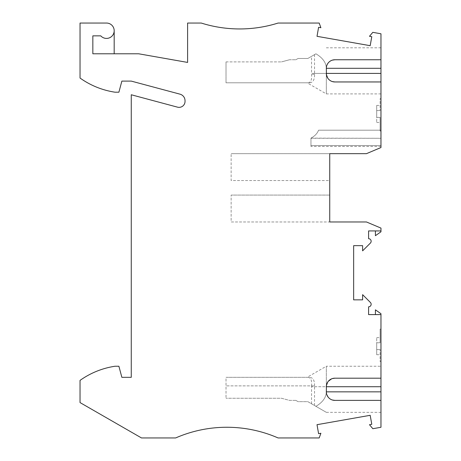 <?xml version="1.0" encoding="UTF-8"?>
<svg xmlns="http://www.w3.org/2000/svg" width="461" height="461" viewBox="0 0 461 461"><rect width="100%" height="100%" fill="white"/><g stroke="black" fill="none" stroke-linecap="round" stroke-linejoin="round"><path stroke-width="0.35" stroke-dasharray="2.31 1.73" d="M329.742 195.072L231.14 195.072L329.742 195.072L329.742 153.669L231.14 153.669L366.455 153.669L380.965 147.532L380.965 33.78L372.805 32.339L369.486 36.292L371.773 36.696L370.189 45.691L317.012 36.315L318.597 27.32L320.891 27.723L319.185 23.05L278.092 23.05A128.054 128.054 0 0 1 201.261 23.05L187.604 23.05L187.604 62.419L138.611 53.781L92.84 53.781L92.84 35.854L100.775 35.854A7.681 7.681 0 0 0 114.184 30.731A7.681 7.681 0 0 0 106.497 23.05L80.035 23.05L80.035 78.036A81.101 81.101 0 0 0 115.037 92.2L118.892 92.2L121.865 81.101L131.258 81.101L179.98 94.159A6.829 6.829 0 0 1 185.04 100.752L185.04 101.385A5.976 5.976 0 0 1 177.52 107.159L131.258 94.759L131.258 377.334L121.865 377.334L118.892 366.241L115.037 366.241A81.101 81.101 0 0 0 80.035 380.4L80.035 402.58L141.504 437.95L175.647 437.95A128.054 128.054 0 0 1 278.092 437.95L319.185 437.95L320.891 433.277L318.597 433.68L317.012 424.685L370.189 415.309L371.773 424.304L369.486 424.708L372.845 428.707L380.965 427.278L380.965 313.722L375.415 309.838L375.415 314.592L380.965 314.592M380.965 230.926L375.415 230.926L375.415 235.68L380.965 231.791L380.965 228.097L366.455 221.966L231.14 221.966L231.14 195.072L231.14 221.966L329.742 221.966M375.415 230.926L368.587 230.926L368.587 238.694A2.559 2.559 0 0 1 370.396 243.062L362.611 250.853L362.611 245.655L353.645 245.655L353.645 299.863L362.611 299.863L362.611 294.665L370.396 302.451A2.559 2.559 0 0 1 368.587 306.824L368.587 314.592L375.415 314.592M114.184 53.781L114.184 30.731M380.965 332.519L380.965 329.102L380.965 332.519L380.112 332.519L380.112 329.102L380.112 332.519L380.965 332.519M380.965 361.545L380.965 329.102L380.965 361.545L380.112 361.545L380.112 349.594L380.112 361.545L380.965 361.545M380.965 378.193L380.965 366.241L380.965 378.193L334.865 378.193M380.965 400.384L380.965 412.341L380.965 400.384L334.865 400.384M295.853 400.384L289.473 400.384L281.51 398.252L226.017 398.252L281.51 398.252L289.473 400.384L295.853 400.384L298.071 401.669L307.844 401.669L315.935 406.337L307.844 401.669L298.071 401.669L295.853 400.384M380.965 145.538L380.965 130.192L318.557 130.192C317.312 133.471 314.777 136.116 310.962 138.127C314.777 136.116 317.312 133.471 318.557 130.192L380.965 130.192L380.965 138.271L310.962 138.127L310.962 145.538L310.962 138.271L380.965 138.271L380.965 146.431L380.965 145.538L310.962 145.538L310.962 146.431L310.962 145.538L380.965 145.538M380.965 127.628L380.965 131.045L380.965 127.628L380.112 127.628L380.112 131.045L380.112 127.628L380.965 127.628M380.965 98.602L380.965 131.045L380.965 98.602L380.112 98.602L380.112 110.554L380.112 98.602L380.965 98.602M380.965 59.757L380.965 47.806L380.965 59.757L334.865 59.757M380.965 81.954L380.965 93.906L380.965 81.954L334.865 81.954M329.742 153.669L329.742 180.556L231.14 180.556L231.14 153.669L231.14 180.556L329.742 180.556M380.965 131.045L380.112 131.045L380.112 117.382L380.112 131.045L380.965 131.045M380.112 117.382L380.112 122.505L380.112 117.382L376.695 117.382L376.695 110.554L376.695 117.382L380.112 117.382L376.695 117.382L376.695 122.505L376.695 117.382L380.112 117.382M376.695 110.554L380.112 110.554L376.695 110.554L376.695 105.431L376.695 110.554L380.112 110.554L376.695 110.554M380.965 329.102L380.112 329.102L380.112 342.759L380.112 329.102L380.965 329.102M380.112 342.759L380.112 337.642L380.112 342.759L376.695 342.759L376.695 349.594L376.695 342.759L380.112 342.759L376.695 342.759L376.695 337.642L376.695 342.759L380.112 342.759M376.695 349.594L380.112 349.594L376.695 349.594L376.695 354.716L376.695 349.594L380.112 349.594L376.695 349.594M380.965 146.431L310.962 146.431M226.017 61.895L281.51 61.895L226.017 61.895L226.017 74.273L226.017 61.895M289.473 59.757L281.51 61.895L289.473 59.757L295.853 59.757L289.473 59.757M380.965 93.906L326.33 93.906L307.107 82.807L308.15 82.807L226.017 82.807L309.366 82.807L226.017 82.807L226.017 74.273L226.017 82.807L309.366 82.807C312.944 82.726 314.673 79.88 314.546 74.273L314.5 54.634L307.844 58.478L298.071 58.478L295.853 59.757L298.071 58.478L307.844 58.478L311.544 56.346L311.544 73.42L326.33 73.42L326.33 93.906L326.33 68.297C326.169 62.679 322.706 57.85 315.935 53.81L311.544 56.346M308.15 82.807C310.823 82.536 311.976 79.69 311.596 74.273L311.544 73.42M314.5 54.634L315.935 53.81C322.706 57.85 326.169 62.679 326.33 68.297L326.699 65.802L328.013 63.203L330.105 61.209L332.364 60.132M327.777 78.174L328.272 78.843M329.442 80.012L330.105 80.508M330.819 80.934L332.364 81.58M314.5 405.507L314.546 385.874L226.017 385.874L226.017 377.334L308.15 377.334L307.107 377.334L326.33 366.241L326.33 386.727L326.33 366.241L380.965 366.241M308.15 377.334C310.823 377.611 311.976 380.452 311.596 385.874L226.017 385.874L226.017 398.252L226.017 377.334L309.366 377.334L226.017 377.334M315.935 406.337L326.33 412.341L315.935 406.337C322.706 402.297 326.169 397.468 326.33 391.85C326.169 397.468 322.706 402.297 315.935 406.337M311.596 385.874L311.544 386.727L326.33 386.727L326.497 393.527L328.272 397.273M311.544 403.801L311.544 386.727M314.546 385.874C314.673 380.267 312.944 377.421 309.366 377.334M327.777 381.973L328.272 381.305M331.574 378.85L332.364 378.567M332.364 400.01L330.819 399.37M330.105 398.938L329.442 398.442M314.546 74.273L311.596 74.273M314.5 73.42L326.33 73.42M314.5 386.727L326.33 386.727M376.695 105.431L380.112 105.431M376.695 122.505L380.112 122.505M376.695 354.716L380.112 354.716M376.695 337.642L380.112 337.642M380.965 47.806L326.33 47.806M326.33 412.341L380.965 412.341"/><path stroke-width="0.69" d="M332.364 81.58L334.865 81.954L380.965 81.954L380.965 33.78L372.805 32.339L369.486 36.292L371.773 36.696L370.189 45.691L317.012 36.315L318.597 27.32L320.891 27.723L319.185 23.05L278.092 23.05A128.054 128.054 0 0 1 201.261 23.05L187.604 23.05L187.604 62.419L138.611 53.781L92.84 53.781L92.84 35.854L100.775 35.854A7.681 7.681 0 0 0 113.515 33.872A7.681 7.681 0 0 0 106.497 23.05L80.035 23.05L80.035 78.036A81.101 81.101 0 0 0 115.037 92.2L118.892 92.2L121.865 81.101L131.258 81.101L179.98 94.159A6.829 6.829 0 0 1 185.04 100.752L185.04 101.385A5.976 5.976 0 0 1 177.52 107.159L131.258 94.759L131.258 377.334L121.865 377.334L118.892 366.241L115.037 366.241A81.101 81.101 0 0 0 80.035 380.4L80.035 402.58L141.504 437.95L175.647 437.95A128.054 128.054 0 0 1 278.092 437.95L319.185 437.95L320.891 433.277L318.597 433.68L317.012 424.685L370.189 415.309L371.773 424.304L369.486 424.708L372.845 428.707L380.965 427.278L380.965 400.384L334.865 400.384L332.364 400.01M380.965 81.954L380.965 147.532L366.455 153.669L329.742 153.669L329.742 221.966L366.455 221.966L380.965 228.097L380.965 231.791L375.415 235.68L375.415 230.926M380.965 230.926L368.587 230.926L368.587 238.694A2.559 2.559 0 0 1 370.396 243.062L362.611 250.853L362.611 245.655L353.645 245.655L353.645 299.863L362.611 299.863L362.611 294.665L370.396 302.451A2.559 2.559 0 0 1 368.587 306.824L368.587 314.592L380.965 314.592L380.965 313.722L375.415 309.838L375.415 314.592M114.184 30.731L114.184 53.781M380.965 400.384L380.965 314.592M329.742 221.966L329.742 195.072M329.742 180.556L329.742 153.669M380.965 59.757L334.865 59.757L332.364 60.132M334.865 59.757A8.534 8.534 8.7 0 0 326.33 68.297L326.423 74.682L327.777 78.174M328.272 78.843L329.442 80.012M330.105 80.508L330.819 80.934M334.865 81.954A8.534 8.534 -171.3 0 1 326.33 73.42L380.965 73.42M334.865 400.384A8.534 8.534 -177.1 0 1 326.33 391.85L326.423 385.465L327.777 381.973M332.364 378.567L334.865 378.193L380.965 378.193M328.272 381.305L331.574 378.85M330.819 399.37L330.105 398.938M329.442 398.442L328.826 397.889M328.826 397.883L328.272 397.273M334.865 378.193A8.534 8.534 2.9 0 0 326.33 386.727L380.965 386.727M380.965 68.297L326.33 68.297M380.965 391.85L326.33 391.85"/></g></svg>
